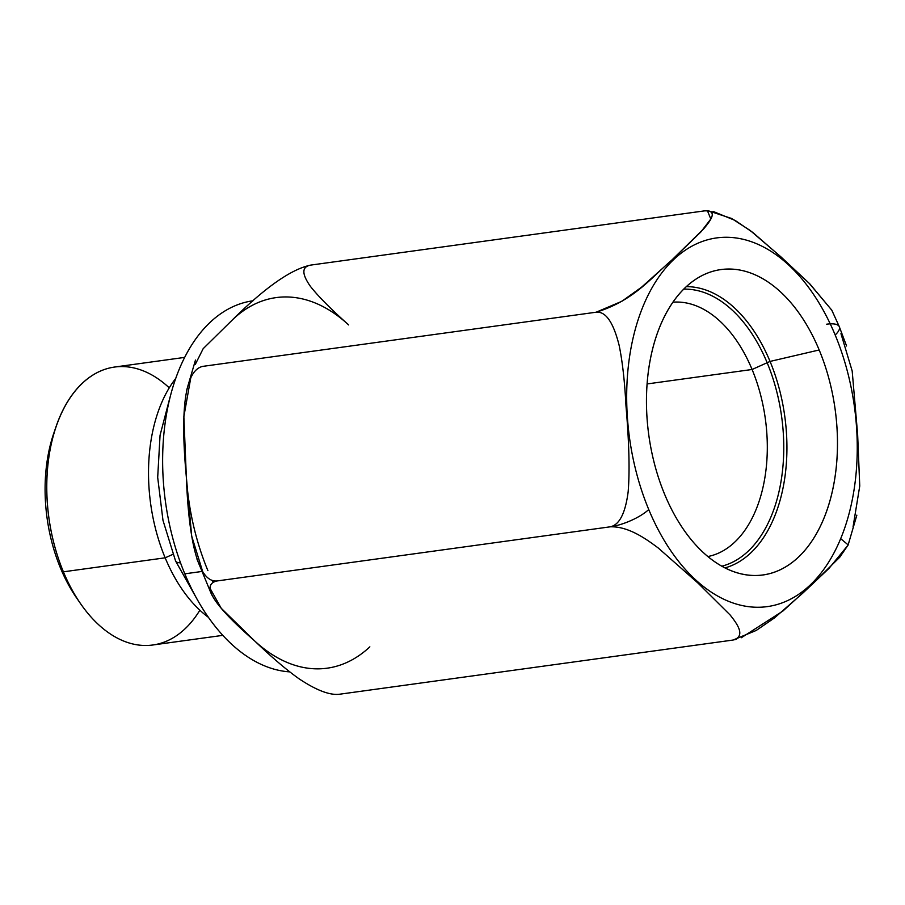 <?xml version="1.0" encoding="UTF-8"?>
<svg xmlns="http://www.w3.org/2000/svg" width="905" height="905" viewBox="0 0 905 905"><rect width="100%" height="100%" fill="white"/><g stroke="black" fill="none" stroke-linecap="round" stroke-linejoin="round"><path stroke-width="1.36" d="M209.756 587.786L221.227 608.273L254.577 640.853C271.636 657.211 286.455 669.847 299.023 678.773C316.117 690.164 329.522 695.334 339.228 694.271L732.62 640.107C746.523 636.634 737.19 623.805 730.12 614.981L697.981 583.069L658.24 547.989C646.374 539.142 628.523 526.212 610.275 526.812A29.922 9.401 -22.6 0 0 648.749 509.538A186.057 113.544 82.2 0 0 809.851 585.343A186.057 113.544 82.2 0 0 835.179 334.997A186.057 113.544 82.2 0 0 674.078 259.192A186.057 113.544 82.2 0 0 648.749 509.538A186.057 113.544 82.2 0 0 809.851 585.343A186.057 113.544 82.2 0 0 835.179 334.997A29.922 9.401 -22.6 0 0 839.32 326.728A29.922 9.401 -22.6 0 0 826.684 324.194M819.183 349.975A154.122 94.063 -97.8 0 1 798.199 557.367A154.122 94.063 -97.8 0 1 664.745 494.571A154.122 94.063 -97.8 0 1 685.73 287.179A154.122 94.063 -97.8 0 1 819.183 349.975L770.053 361.423A142.413 86.914 -97.8 0 1 725.018 567.888A142.413 86.914 82.2 0 0 770.053 361.423L819.183 349.975A154.122 94.063 82.2 0 0 705.968 273.751A154.122 94.063 82.2 0 0 664.745 494.571A154.122 94.063 82.2 0 0 747.451 574.992A154.122 94.063 82.2 0 0 828.313 506.246A154.122 94.063 82.2 0 0 819.183 349.975M840.96 333.651L852.182 371.005L857.635 434.468L859.75 485.996L853.064 526.846M856.854 515.137L848.087 545.115L829.014 568.363L802.973 592.967L774.556 617.855L756.241 630.446L733.05 640.039M736.455 639.315L732.62 640.107C746.523 636.634 737.19 623.805 730.12 614.981L697.981 583.069L658.24 547.989C646.374 539.142 628.523 526.212 610.275 526.812C619.416 524.911 625.389 513.226 628.161 491.754C629.846 471.041 629.111 442.341 625.966 405.655C624.699 381.367 622.425 361.265 619.133 345.337C613.352 322.271 605.694 311.23 596.135 312.214L621.826 301.308L641.577 287.179L672.607 259.362L700.923 231.895L710.81 219.01L707.427 210.729L708.31 210.775L731.568 218.467L750.324 230.571L780.789 256.737L809.161 283.254L831.786 310.144L839.32 326.728A29.922 9.401 157.4 0 1 835.179 334.997A186.057 113.544 82.2 0 0 674.078 259.192A186.057 113.544 82.2 0 0 648.749 509.538A29.922 9.401 157.4 0 1 610.275 526.812C619.416 524.911 625.389 513.226 628.161 491.754C629.846 471.041 629.111 442.341 625.966 405.655C624.699 381.367 622.425 361.265 619.133 345.337C613.352 322.271 605.694 311.23 596.135 312.214L202.743 366.378C184.179 370.473 180.333 412.782 186.34 476.912C188.885 543.057 198.602 582.435 216.883 580.976L610.275 526.812L216.883 580.976C200.695 584.868 213.263 604.823 254.577 640.853A187.041 114.154 82.2 0 0 327.124 668.195M707.733 210.752L708.31 210.775M213.037 582.175A187.041 114.154 -97.8 0 1 212.234 580.467A187.041 114.154 82.2 0 0 213.037 582.175M190.797 377.679L183.862 416.617L186.34 476.912A187.041 114.154 82.2 0 0 207.901 570.636A187.041 114.154 -97.8 0 1 186.34 476.912L191.668 536.032L202.72 571.7M276.093 297.609A187.041 114.154 82.2 0 0 233.366 318.956A187.041 114.154 -97.8 0 1 348.64 324.94C330.54 308.741 317.757 295.822 310.279 286.184C301.535 273.649 301.75 266.602 310.947 265.063C291.715 268.909 265.866 286.874 233.366 318.956L203.173 348.674L195.276 364.444M184.801 573.827L201.464 571.53L184.801 573.827A187.041 114.154 -97.8 0 1 252.993 300.788L253.038 300.777A187.041 114.154 -97.8 0 0 184.801 573.827A187.041 114.154 -97.8 0 0 289.679 671.872A187.041 114.154 -97.8 0 1 184.801 573.827M180.502 562.831A19.457 6.109 157.4 0 1 175.559 560.942A19.457 6.109 -22.6 0 0 180.502 562.831M172.934 554.324L165.163 557.819A140.286 85.613 -97.8 0 1 175.57 378.629A140.286 85.613 82.2 0 0 165.163 557.819L172.934 554.324M208.444 617.357A140.286 85.613 -97.8 0 1 165.163 557.819A140.286 85.613 82.2 0 0 208.444 617.357M222.845 635.355L152.809 644.994A140.286 85.613 -97.8 0 1 63.395 571.824L165.163 557.819L63.395 571.824A140.286 85.613 -97.8 0 1 114.539 367.057L184.575 357.407M169.246 387.838A140.286 85.613 82.2 0 0 56.133 426.413A140.286 85.613 82.2 0 0 63.395 571.824L60.556 568.227A130.309 79.527 -97.8 0 1 53.825 433.156A130.309 79.527 -97.8 0 1 54.99 429.875A130.309 79.527 -97.8 0 0 60.556 568.227L63.395 571.824A140.286 85.613 82.2 0 0 80.534 603.624A140.286 85.613 82.2 0 0 199.869 610.196M80.534 603.624L76.484 597.764A130.309 79.527 -97.8 0 1 60.556 568.227A130.309 79.527 -97.8 0 0 78.497 600.603M369.851 646.849A187.041 114.154 -97.8 0 1 254.577 640.853C271.636 657.211 286.455 669.847 299.023 678.773C316.117 690.164 329.522 695.334 339.228 694.271L732.62 640.107M840.824 538.792L848.166 544.901L839.783 557.186L812.645 583.929L782.904 611.045L741.308 637.742M348.64 324.94C330.54 308.741 317.757 295.822 310.279 286.184C301.535 273.649 301.75 266.602 310.947 265.063L704.486 210.876M713.061 211.408L735.143 220.435L752.847 232.495L782.271 258.106L809.93 284L831.842 310.257M202.743 366.378L596.135 312.214C634.439 300.528 652.245 276.534 671.702 260.199L703.66 228.875C710.097 221.193 718.921 210.073 704.339 210.899L310.947 265.063C291.715 268.909 265.866 286.874 233.366 318.956M686.295 286.647A142.413 86.914 -97.8 0 1 770.053 361.423A142.413 86.914 82.2 0 0 686.295 286.647M672.879 302.202A128.442 78.384 -97.8 0 1 752.089 369.489L770.053 361.423L752.089 369.489A128.442 78.384 -97.8 0 1 707.902 556.53A128.442 78.384 82.2 0 0 752.089 369.489L647.075 383.946L752.089 369.489A128.442 78.384 82.2 0 0 672.879 302.202M721.839 566.191A140.162 85.534 82.2 0 0 767.157 362.724A140.162 85.534 82.2 0 0 683.694 289.148M839.32 326.728L846.56 345.97M197.007 559.2L211.781 595.026M195.48 360.054L186.713 390.044M170.072 397.012L160.061 435.271L157.685 477.399L162.979 520.352L175.559 560.942L198.172 601.146M56.133 426.413L53.825 433.156"/></g></svg>
